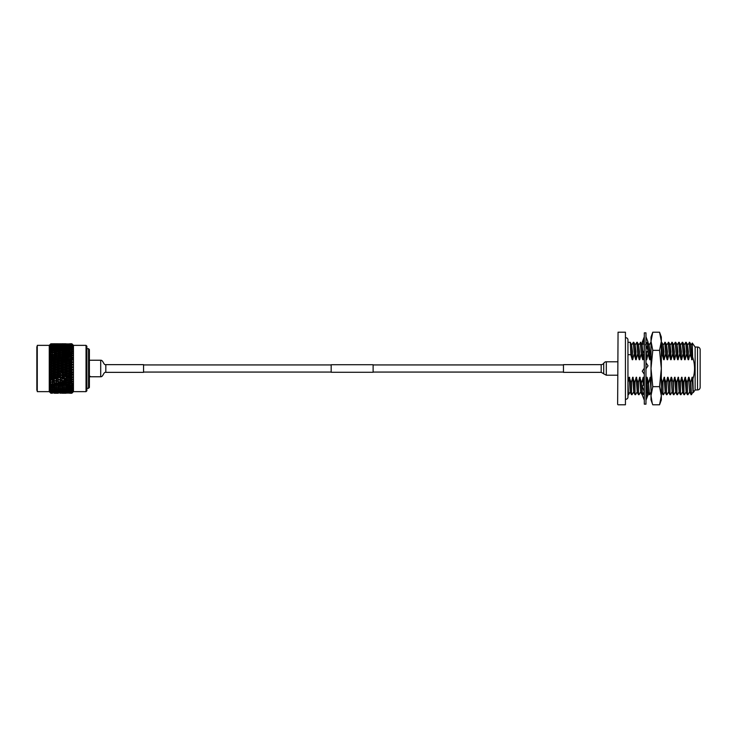 <?xml version="1.0" encoding="UTF-8"?>
<svg xmlns="http://www.w3.org/2000/svg" width="737" height="737" viewBox="0 0 737 737"><rect width="100%" height="100%" fill="white"/><g stroke="black" fill="none" stroke-linecap="round" stroke-linejoin="round"><path stroke-width="1.11" d="M331.18 372.277L331.18 364.723L373.115 364.723L373.115 372.277L331.18 372.277M601.199 364.64L601.199 372.36L563.464 372.36L563.464 364.64L601.199 364.64C604.266 364.428 603.833 361.591 606.311 361.793L606.311 375.207L603.861 373.908M661.329 343.451L661.329 394.71M651.011 344.197L651.011 394.442M652.171 402.992L651.011 395.732L652.779 386.658L651.011 368.5L652.779 350.342L651.011 341.268L651.011 337.058L652.779 332.194L651.011 341.268L652.779 332.194L659.551 332.194L660.159 334.008M661.329 337.058L661.329 341.268L659.551 332.194L661.329 337.058M661.329 341.268L661.329 399.942L659.551 404.806L661.329 395.732L659.551 386.658L661.329 368.5L659.551 350.342L661.329 341.268M652.779 386.658L659.551 386.658M652.779 350.342L659.551 350.342M651.011 341.268L651.011 399.942L652.779 404.806L659.551 404.806M645.981 332.857L645.981 404.143L644.304 404.143L644.304 332.857L645.981 332.857M644.304 391.66L642.24 386.437L644.304 384.06M645.981 386.667L648.044 382.107L645.981 381.609M648.044 382.107L645.981 382.3M644.304 400.191L642.24 394.848L644.304 393.936M645.981 396.617L648.044 393.19L645.981 393.199M646.662 392.895L645.981 393.982M647.252 394.498L648.044 394.848L645.981 400.191M648.044 394.848L646.893 395.096M644.12 394.019L643.152 393.595M643.548 392.913L644.304 393.199M643.033 342.502L642.24 342.152L643.383 341.904M644.304 336.809L642.24 342.152M646.165 342.981L646.745 343.239M645.981 343.064L648.044 342.152L645.981 336.809M644.304 340.383L642.24 343.81L643.613 344.105L644.304 343.018M643.613 344.105L644.304 343.801M645.981 352.94L648.044 350.563L645.981 345.34M644.304 350.333L642.24 354.893L644.304 355.391M644.304 354.7L642.24 354.893M645.981 368.767L648.044 365.819L645.981 362.715M644.304 368.233L642.24 371.181L644.304 374.285M630.292 342.309L631.6 344.584L632.245 359.739L630.835 354.7L630.292 342.309L627.952 342.29L627.952 339.84L627.952 397.16A2.1 2.1 0 0 1 625.851 399.251M627.952 339.84A2.1 2.1 0 0 0 625.851 337.749M603.714 363.092L603.714 373.908M617.634 404.392L618.057 332.194L617.634 404.392M625.437 332.194L625.437 404.806L625.437 332.194L618.057 332.194M630.273 392.434L629.168 377.261L627.952 382.3L628.523 394.71L627.952 394.71L627.952 397.16M700.15 384.014L700.15 387.349A2.616 2.616 0 0 1 697.534 389.965L695.129 389.965L695.129 347.035L692.301 343.037L691.398 344.584M695.129 389.965L693.25 392.609L692.918 378.938C695.166 371.641 695.074 364.382 692.633 357.169L692.301 343.037M692.743 392.416L691.417 394.71L689.648 392.416L688.57 377.261L687.354 382.3L687.464 394.691L686.921 382.3L685.069 377.261L683.862 382.3L683.973 394.691L683.429 382.3L681.578 377.261L680.371 382.3L680.481 394.691L679.938 382.3L678.086 377.261L676.879 382.3L676.999 394.71L676.437 382.3L674.595 377.261L673.378 382.3L673.507 394.71L672.181 392.416L671.094 377.261L669.887 382.3L670.016 394.71L668.68 392.416L667.602 377.261L666.395 382.3L666.524 394.71L665.953 382.3L664.111 377.261L662.904 382.3L663.024 394.71L662.462 382.3L661.356 378.523M675.276 392.416L673.94 394.71M671.785 392.416L670.449 394.71M668.284 392.416L666.957 394.71M650.817 392.416L649.49 394.71L647.722 392.416L647.233 383.037M643.834 392.416L642.047 394.691L641.503 382.3L639.652 377.261L638.445 382.3L638.546 394.691L638.002 382.3L636.16 377.261L634.944 382.3L635.054 394.691L634.511 382.3L632.659 377.261L631.452 382.3L631.563 394.691L631.019 382.3L629.168 377.261M700.15 387.349L700.15 349.651A2.616 2.616 0 0 0 697.534 347.035L695.129 347.035M625.437 404.806L618.057 404.806M700.15 349.651L700.15 352.986M692.918 378.938L692.061 377.261L690.855 382.3L691.417 394.71M693.388 390.564C693.084 394.921 692.789 390.49 692.494 377.261M693.158 392.434L692.061 377.261M631.563 394.691L630.246 392.416L629.601 377.261M633.765 392.434L632.659 377.261M635.054 394.691L633.746 392.416L633.101 377.261M637.256 392.434L636.16 377.261M638.546 394.691L637.238 392.416L636.593 377.261M640.748 392.434L639.652 377.261M642.047 394.691L640.729 392.416L640.084 377.261M642.498 394.71L641.503 382.3M644.249 392.434L643.539 389.735M643.364 385.147L643.143 377.261L641.936 382.3M644.304 392.554L644.055 391.043M643.788 384.659L643.143 377.261M644.304 380.034L643.585 377.261M647.003 392.968L646.81 383.553M646.745 381.37L646.635 377.261L645.981 380.255M647.187 381.628L646.635 377.261M649.048 394.71L648.486 382.3L647.077 377.261M649.49 394.71L648.486 382.3M651.232 392.434L650.135 377.261L648.928 382.3M650.974 389.901L650.135 377.261M650.974 378.892L650.568 377.261M663.005 394.691L661.697 392.416L661.356 387.754M665.207 392.434L664.111 377.261M666.506 394.691L665.189 392.416L664.544 377.261M668.708 392.434L667.602 377.261M670.016 394.71L669.454 382.3L668.035 377.261M672.199 392.434L671.094 377.261M673.507 394.71L672.945 382.3L671.536 377.261M675.691 392.434L674.595 377.261M676.981 394.691L675.672 392.416L675.028 377.261M679.182 392.434L678.086 377.261M680.481 394.691L679.164 392.416L678.519 377.261M682.683 392.434L681.578 377.261M683.973 394.691L682.655 392.416L682.011 377.261M686.175 392.434L685.069 377.261M687.464 394.691L686.156 392.416L685.511 377.261M689.666 392.434L688.57 377.261M690.974 394.71L690.412 382.3L689.003 377.261M691.647 359.739L691.002 344.584L689.685 342.309L690.228 354.7L692.08 359.739L690.974 344.566M692.08 359.739L692.633 357.169M689.685 342.309L687.897 344.584M690.228 354.7L689.233 342.29M688.146 359.739L687.501 344.584L686.175 342.29L686.737 354.7L688.146 359.739L688.358 351.577L687.483 344.566M688.588 359.739L689.795 354.7M686.737 354.7L685.742 342.29L684.406 344.584M684.655 359.739L684.01 344.584L682.683 342.29L683.245 354.7L684.655 359.739L684.866 351.577L683.991 344.566M685.097 359.739L686.304 354.7M683.245 354.7L682.241 342.29L680.914 344.584M681.163 359.739L680.518 344.584L679.182 342.29L679.754 354.7L681.163 359.739L681.366 351.577L680.5 344.566M681.596 359.739L682.803 354.7M679.754 354.7L678.749 342.29L677.423 344.584M677.672 359.739L677.027 344.584L675.691 342.29L676.253 354.7L677.672 359.739L677.874 351.577L676.999 344.566M678.104 359.739L679.311 354.7M676.253 354.7L675.258 342.29L673.922 344.584M674.171 359.739L673.526 344.584L672.218 342.309L672.761 354.7L674.171 359.739L674.383 351.577L673.507 344.566M674.613 359.739L675.82 354.7M672.218 342.309L670.43 344.584M672.761 354.7L671.757 342.29M670.679 359.739L670.034 344.584L668.726 342.309L669.27 354.7L670.679 359.739L670.891 351.577L670.016 344.566M671.112 359.739L672.328 354.7M668.726 342.309L666.939 344.584M669.27 354.7L668.266 342.29M667.188 359.739L666.543 344.584L665.225 342.309L665.769 354.7L667.188 359.739L667.39 351.577L666.524 344.566M667.621 359.739L668.827 354.7M665.225 342.309L663.438 344.584M665.769 354.7L664.774 342.29M663.696 359.739L663.051 344.584L661.715 342.29L662.277 354.7L663.696 359.739L663.899 351.577L663.024 344.566M664.129 359.739L665.336 354.7M662.277 354.7L661.329 342.392M661.356 356.478L661.844 354.7M650.799 342.29L649.463 344.584M649.712 359.739L649.067 344.584L647.759 342.309L648.302 354.7L649.712 359.739L649.923 351.577L649.048 344.566M650.154 359.739L650.974 356.1M648.302 354.7L647.768 350.876M647.731 349.789L647.362 342.447M645.981 358.744L646.662 359.739L646.45 352.387M646.174 345.828L645.557 344.566M646.662 359.739L647.869 354.7M646.22 359.739L646.036 352.876M644.276 351.015L644.009 343.93M642.59 354.497L642.084 344.584L640.775 342.309L641.319 354.7L642.728 359.739L643.051 355.354M643.005 354.009L642.065 344.566M643.161 359.739L644.368 354.7M642.728 359.739L642.6 355.096M640.775 342.309L638.988 344.584M641.319 354.7L640.315 342.29M639.237 359.739L638.592 344.584L637.256 342.29L637.818 354.7L639.237 359.739L639.44 351.577L638.564 344.566M639.67 359.739L640.877 354.7M637.818 354.7L636.823 342.29L635.487 344.584M635.736 359.739L635.091 344.584L633.765 342.29L634.327 354.7L635.736 359.739L635.948 351.577L635.073 344.566M636.178 359.739L637.385 354.7M634.327 354.7L633.332 342.29L631.996 344.584M632.245 359.739L632.457 351.577L631.581 344.566M632.687 359.739L633.894 354.7M630.835 354.7L627.952 354.7M88.551 348.712L89.389 349.55L89.389 387.45L88.551 388.288L88.551 348.712L86.874 348.712M86.036 345.358L86.874 346.197L86.874 390.803L86.036 391.642L86.036 345.358L73.451 345.358L73.451 391.642L86.036 391.642M72.042 364.124L72.88 364.658L71.858 365.257L71.858 366.565L72.88 367.127L71.858 367.846L71.858 369.154L72.88 369.606L71.904 369.191L72.88 369.873L71.858 370.435L71.858 371.743L72.88 372.074L71.904 371.761L72.88 372.342L72.042 372.876M72.042 361.627L72.88 362.236L71.858 362.715L71.858 364.004L72.705 364.76M72.042 359.195L72.88 359.877L71.858 360.236L71.858 361.48L72.705 362.318M72.466 348.61L71.858 347.413L72.88 348.537L71.858 348.104L72.88 349.983L71.858 349.679L71.858 350.563L72.88 351.825L71.858 351.466L71.858 352.443L72.88 353.474L71.904 353.438L72.88 353.677L71.858 353.428L71.858 354.497L72.88 355.474L71.904 355.566L72.88 355.695L71.858 355.566L71.858 356.708L72.88 357.611L71.904 357.832L72.88 357.85L68.55 358.855L72.742 359.757M69.84 343.792L71.858 343.764L72.88 344.805L71.858 343.838L72.88 345.054L71.858 344.179L72.88 345.561L71.858 344.778L72.88 346.307L71.858 345.644L71.858 346.178L72.88 347.431L71.858 346.758L71.858 347.413L69.877 347.081L68.55 347.956L67.97 346.768L69.978 346.454L65.962 346.454L67.97 346.768M72.705 353.465L71.904 352.498M72.705 355.483L71.904 354.552M72.705 357.648L71.904 356.754M71.858 357.841L72.705 359.932M37.274 391.642L37.274 345.358L37.274 391.642L49.259 391.642L50.853 393.208L49.83 391.964L50.853 392.959L54.345 392.932L50.853 392.959M37.274 345.358L49.259 345.358L49.259 391.642M50.853 392.904L49.83 391.476L50.853 392.434L54.345 392.397L50.853 392.434M50.853 392.351L49.83 390.73L50.853 391.651L54.345 391.596L50.853 391.651M50.853 391.531L49.83 389.753L50.853 390.619L54.345 390.546L50.853 390.619M50.853 390.463L49.83 389.514L50.724 389.818L49.83 388.528L52.336 389.597L54.345 389.247L50.853 389.339M50.853 389.154L49.83 388.252L50.724 388.408L49.83 387.091L52.336 388.132L54.345 387.726L52.336 387.303L50.853 387.837M50.853 387.616L49.83 386.768L50.724 386.787L49.83 385.451L52.336 386.455L54.345 385.995L52.336 385.515L50.853 386.114M50.853 385.866L49.83 385.082L50.724 384.972L49.83 383.627L52.336 384.576L54.345 384.069L52.336 383.544L50.853 384.198M50.853 383.931L49.83 383.222L50.724 382.964L49.83 381.637L52.336 382.521L54.345 381.969L52.336 381.407L50.853 382.116M50.853 381.83L49.83 381.195L50.724 380.808L49.83 379.5L52.336 380.32L54.345 379.73L52.336 379.131L50.853 379.887M50.853 379.573L49.83 379.03L50.724 378.514L49.83 377.243L52.336 377.98L54.345 377.362L52.336 376.745L50.853 377.528M50.853 377.206L49.83 376.754L50.724 376.11L49.83 374.893L52.336 375.538L54.345 374.903L52.336 374.258L50.853 375.069M50.853 374.737L49.83 374.387L50.724 373.613L49.83 372.471L52.336 373.023L54.345 372.369L52.336 371.715L50.853 372.544M50.853 372.203L49.83 371.955L50.724 371.07L49.83 370.002L52.336 370.453L54.345 369.799L52.336 369.126L50.853 369.965M50.853 369.624L49.83 369.477L50.724 368.5L52.917 368.5L72.88 374.764L72.042 375.373M56.252 367.837L54.243 368.5L56.252 369.163L58.251 368.5L56.252 367.837L56.832 367.256L72.466 372.213L71.858 374.285L72.88 374.507L71.904 374.304L72.88 374.507L71.858 375.52L71.858 376.764L72.88 377.123L72.042 377.805M64.064 367.837L62.055 368.5L64.064 369.163L66.063 368.5L64.064 367.837L64.644 367.256L72.705 369.753M71.858 367.846L69.877 368.5L71.858 369.154M72.705 379.352L69.877 380.872L68.55 380.356L71.904 379.168L72.88 379.15L72.005 380.154M72.705 381.517L71.858 382.503L69.877 383.037L68.55 382.439L72.88 381.305L71.904 381.434L72.88 381.305L72.005 382.356M72.208 383.489L72.88 383.323L71.904 383.562L72.88 383.323L71.858 385.534L72.88 385.368L71.904 386.381L72.88 385.368M71.977 393.051L69.84 393.208M72.466 391.927L71.858 393.162L72.88 392.195L71.95 393.134M71.858 393.024L69.877 393.097L71.858 393.162M72.466 391.411L71.858 392.821L72.88 391.946L71.904 392.978M71.858 392.554L69.877 392.701L71.858 392.821M72.466 390.638L71.858 392.222L72.88 391.439L71.904 392.499M71.858 391.817L69.877 392.029L71.858 392.222M72.466 389.633L71.858 391.356L72.88 390.693L71.904 391.762M71.858 390.822L69.877 391.098L71.858 391.356M72.466 388.39L71.858 390.242L72.88 389.689L71.904 390.767M71.858 389.587L69.877 389.919L71.858 390.242M72.466 386.934L71.858 388.896L72.88 388.463L71.904 389.532M71.858 388.123L69.877 388.51L71.858 388.896M69.978 385.995L67.97 385.515L65.962 385.995L67.97 386.455L72.466 385.267L71.858 387.321L72.88 387.017L71.904 388.067M71.858 386.437L69.877 386.879L71.858 387.321M71.858 384.557L69.877 385.055L71.858 385.534M72.705 383.535L71.904 384.502M71.858 382.503L71.858 383.572L72.466 383.424L65.962 384.069L67.97 384.576L69.978 384.069M69.877 383.037L71.858 383.572M71.858 380.292L71.858 381.434L72.466 381.416L65.962 381.969L67.97 382.521L69.978 381.969M69.877 380.872L71.858 381.434M71.858 375.52L68.55 375.833L72.466 377.003L71.858 377.961L71.858 379.159L72.466 379.269L65.962 379.73L67.97 380.32L69.978 379.73M71.858 377.961L69.877 378.56L71.858 379.159M69.877 376.146L71.858 376.764M71.858 372.996L69.877 373.641L71.858 374.285M71.858 370.435L69.877 371.089L71.858 371.743M71.858 365.257L69.877 365.911L71.858 366.565M71.858 362.715L69.877 363.359L71.858 364.004M71.858 360.236L69.877 360.854L71.858 361.48M69.877 358.44L71.858 359.039M71.858 355.566L69.877 356.128L71.858 356.708M71.858 353.428L69.877 353.963L71.858 354.497M71.858 351.466L69.877 351.945L71.858 352.443M71.858 349.679L69.877 350.121L71.858 350.563M71.858 348.104L69.877 348.49L71.858 348.877M71.858 346.758L69.877 347.081M71.858 345.644L69.877 345.902L71.858 346.178M71.858 344.778L69.877 344.971L71.858 345.183M71.858 344.179L69.877 344.299L71.858 344.446M71.858 343.838L69.877 343.903L71.858 343.976M72.466 345.073L71.904 344.022M72.466 345.589L71.904 344.501M72.466 346.362L71.904 345.238M72.466 347.367L71.904 346.233M72.466 350.066L71.904 348.933M69.978 351.005L65.962 351.005L72.466 351.733L71.904 350.619M69.877 360.854L68.55 361.167L72.88 362.236M69.877 363.359L68.55 363.571L72.88 364.658M69.877 365.911L68.55 366.022L72.466 367.256L71.904 366.602M65.962 374.903L67.97 375.538L69.978 374.903L67.97 374.258L64.644 374.636L68.55 375.833L72.88 374.507M69.978 374.903L72.466 374.636L71.904 374.304M69.877 378.56L68.55 378.145L72.88 376.874M69.978 377.362L67.97 376.745L65.962 377.362L67.97 377.98L71.904 376.782M69.877 392.029L69.389 391.66M69.877 391.098L68.55 390.168L67.97 391.347L65.962 391.596L69.978 391.596L67.97 391.347M69.877 389.919L68.55 389.044L67.97 390.232L65.962 390.546L69.978 390.546L67.97 390.232M69.877 388.51L68.55 387.69L67.97 388.878L65.962 389.247L69.978 389.247L67.97 388.878M69.877 386.879L68.55 386.124L67.97 387.303L65.962 387.726L69.978 387.726L67.97 387.303M69.877 385.055L68.55 384.373L67.97 385.515M69.877 373.641L68.55 373.429L72.466 372.213L67.97 371.715L65.962 372.369L67.97 373.023L69.978 372.369M69.877 371.089L68.55 370.978L72.466 369.744L67.97 369.126L65.962 369.799L67.97 370.453L69.978 369.799M69.877 368.5L68.55 368.5L72.466 367.256L67.97 366.547L65.962 367.201L67.97 367.874L69.978 367.201M69.877 356.128L68.55 356.644L72.466 357.731L67.97 356.68L65.962 357.27L67.97 357.869L69.978 357.27M69.877 353.963L68.55 354.561L72.466 355.584L67.97 354.479L65.962 355.031L67.97 355.593L69.978 355.031M72.208 353.511L67.97 352.424L65.962 352.931L67.97 353.456L69.978 352.931M69.877 351.945L68.55 352.627L67.97 351.485M69.877 350.121L68.55 350.876L67.97 349.697L69.978 349.274L65.962 349.274L67.97 349.697M69.877 348.49L68.55 349.31L67.97 348.122L69.978 347.753L65.962 347.753L67.97 348.122M69.877 345.902L68.55 346.832L67.97 345.653L69.978 345.404L65.962 345.404L67.97 345.653M69.877 344.971L69.389 345.34M65.962 357.27L64.644 357.731L68.55 358.855L64.644 359.997L68.55 361.167L72.466 359.997L67.666 359.112M65.962 362.097L64.644 362.364L68.55 363.571L72.466 362.364L67.97 361.462L65.962 362.097L67.97 362.742L69.978 362.097M65.962 364.631L64.644 364.787L68.55 366.022L72.466 364.787L67.97 363.977L65.962 364.631L67.97 365.285L69.978 364.631M70.19 393.116L65.851 393.107M62.369 393.116L60.158 393.226M62.055 393.236L66.063 393.236L62.019 393.208M64.064 393.162L62.055 393.097L64.064 393.226M52.336 393.226L50.853 393.19M54.243 393.236L58.251 393.236L54.206 393.208M65.962 392.932L69.978 392.932L65.694 392.72M69.978 392.932L70.448 392.738M54.243 393.097L58.251 393.097L54.05 392.95M58.149 392.932L62.157 392.932L57.882 392.72M62.055 392.701L66.063 392.701L61.715 392.434M65.962 392.397L69.978 392.397L65.556 392.075M68.55 391.052L67.97 392.213M69.978 392.397L70.678 392.112M64.644 391.411L64.064 392.554M66.063 392.701L66.652 392.452M62.157 392.932L62.627 392.738M54.243 392.701L58.251 392.701L53.902 392.434M58.149 392.397L62.157 392.397L57.744 392.075M62.055 392.029L66.063 392.029L61.576 391.66M69.978 391.596L70.89 391.236M65.962 391.596L65.409 391.19M64.644 390.638L64.064 391.817M66.063 392.029L66.874 391.697M60.738 391.052L60.158 392.213M62.157 392.397L62.857 392.112M56.832 391.411L56.252 392.554M58.251 392.701L58.84 392.452M54.345 392.932L54.814 392.738M54.243 392.029L58.251 392.029L53.755 391.66M58.149 391.596L62.157 391.596L57.597 391.19M62.055 391.098L66.063 391.098L62.055 391.098L60.738 390.168L60.158 391.347M69.978 390.546L71.093 390.122M65.962 390.546L64.644 389.633L64.064 390.822M66.063 391.098L67.085 390.711M62.157 391.596L63.069 391.236M56.832 390.638L56.252 391.817M58.251 392.029L59.061 391.697M52.917 391.052L52.336 392.213M54.345 392.397L55.045 392.112M54.243 391.098L58.251 391.098L54.243 391.098L52.917 390.168L52.336 391.347M58.149 390.546L62.157 390.546L58.149 390.546L56.832 389.633L56.252 390.822M62.055 389.919L66.063 389.919L62.055 389.919L60.738 389.044L60.158 390.232M69.978 389.247L71.286 388.786M65.962 389.247L64.644 388.39L64.064 389.587M66.063 389.919L67.279 389.477M62.157 390.546L63.271 390.122M58.251 391.098L59.273 390.702M54.345 391.596L55.257 391.236M50.724 391.909L51.24 391.697M54.243 389.919L58.251 389.919L54.243 389.919L52.917 389.044L52.336 390.232M58.149 389.247L62.157 389.247L58.149 389.247L56.832 388.39L56.252 389.587M62.055 388.51L66.063 388.51L62.055 388.51L60.738 387.69L60.158 388.878M69.978 387.726L71.48 387.238M65.962 387.726L64.644 386.934L64.064 388.113M66.063 388.51L67.472 388.04M62.157 389.247L63.465 388.786M58.251 389.919L59.467 389.477M54.345 390.546L55.459 390.122M50.724 390.988L51.452 390.702M54.243 388.51L58.251 388.51L54.243 388.51L52.917 387.69L52.336 388.878M58.149 387.726L62.157 387.726L58.149 387.726L56.832 386.934L56.252 388.113M62.055 386.879L66.063 386.879L62.055 386.879L60.738 386.124L60.158 387.303M65.962 385.995L64.644 385.267L64.064 386.437M66.063 386.879L68.55 386.124M62.157 387.726L63.658 387.238M58.251 388.51L59.66 388.04M54.345 389.247L55.653 388.786M50.724 389.818L51.645 389.477M54.243 386.879L58.251 386.879L54.243 386.879L52.917 386.124L52.336 387.303M58.149 385.995L62.157 385.995L60.158 385.515L58.149 385.995L56.832 385.267L56.252 386.437M62.055 385.055L64.064 385.543L66.063 385.055L64.064 384.557L62.055 385.055L60.738 384.373L60.158 385.515M66.063 383.037L64.064 382.494L62.055 383.037L64.064 383.572L68.55 382.439L67.97 383.544M65.962 384.069L64.644 383.424L64.064 384.557M66.063 385.055L68.55 384.373M62.157 385.995L64.644 385.267M58.251 386.879L60.738 386.124M54.345 387.726L55.846 387.238M50.724 388.408L51.839 388.04M54.243 385.055L56.252 385.543L58.251 385.055L56.252 384.557L54.243 385.055L52.917 384.373L52.336 385.515M58.149 384.069L60.158 384.576L62.157 384.069L60.158 383.544L58.149 384.069L56.832 383.424L56.252 384.557M66.063 380.872L64.064 380.292L62.055 380.872L64.064 381.444L68.55 380.356L67.97 381.407M65.962 381.969L64.644 381.416L64.064 382.494M62.157 384.069L67.97 382.521M62.055 383.037L60.738 382.439L60.158 383.544M58.251 385.055L60.738 384.373M54.345 385.995L56.832 385.267M50.724 386.787L52.917 386.124M54.243 383.037L56.252 383.572L58.251 383.037L52.917 382.439L52.336 383.544M58.149 381.969L60.158 382.521L62.157 381.969L56.832 381.416L56.252 382.494M66.063 378.56L64.064 377.952L62.055 378.56L64.064 379.168L68.55 378.145L67.97 379.131M65.962 379.73L64.644 379.269L64.064 380.292M62.157 381.969L67.97 380.32M62.055 380.872L60.738 380.356L60.158 381.407M58.251 383.037L64.064 381.444M54.345 384.069L60.158 382.521M50.724 384.972L52.917 384.373M54.243 380.872L56.252 381.444L58.251 380.872L56.252 380.292L54.243 380.872L52.917 380.356L52.336 381.407M58.149 379.73L60.158 380.32L62.157 379.73L56.832 379.269L56.252 380.292M65.962 377.362L68.55 378.145L64.064 379.168M66.063 376.146L64.064 375.511L62.055 376.146L64.064 376.773L68.55 375.833L67.97 376.745M62.055 376.146L64.644 377.003L64.064 377.952M62.055 378.56L60.738 378.145L60.158 379.131M62.157 379.73L60.158 380.32M58.251 380.872L56.252 381.444M54.345 381.969L52.336 382.521M50.724 382.964L49.83 383.222M54.243 378.56L56.252 379.168L58.251 378.56L56.252 377.952L54.243 378.56L52.917 378.145L52.336 379.131M58.149 377.362L60.158 377.98L62.157 377.362L60.158 376.745L56.832 377.003L59.863 377.888M59.725 377.851L60.738 378.145L64.064 376.773M66.063 373.641L64.064 372.996L62.055 373.641L64.064 374.295L68.55 373.429L67.97 374.258M62.157 377.362L67.97 375.538M62.055 373.641L64.644 374.636L64.064 375.511M58.149 374.903L60.158 375.538L62.157 374.903L60.158 374.258L56.832 374.636L60.738 375.833L60.158 376.745M54.243 376.146L56.252 376.773L58.251 376.146L56.252 375.511L52.917 375.833L56.832 377.003L56.252 377.952M58.251 378.56L56.252 379.168M54.345 379.73L52.336 380.32M50.724 380.808L49.83 381.195M49.83 377.243L52.917 378.145L56.252 376.773M66.063 371.089L64.064 370.425L62.055 371.089L64.064 371.743L68.55 370.978L67.97 371.715M65.962 372.369L64.644 372.213L64.064 372.996M62.157 374.903L68.55 373.429L67.97 373.023M58.251 376.146L64.644 374.636L64.064 374.295M58.149 372.369L60.158 373.023L62.157 372.369L60.158 371.715L56.832 372.213L60.738 373.429L60.158 374.258M54.345 377.362L60.158 375.538M54.243 373.641L56.252 374.295L58.251 373.641L56.252 372.996L52.917 373.429L56.832 374.636L56.252 375.511M49.83 374.893L52.917 375.833L52.336 376.745M50.724 378.514L52.917 378.145L49.83 379.03M66.063 368.5L68.55 368.5L67.97 369.126M65.962 369.799L64.644 369.744L64.064 370.425M62.157 372.369L68.55 370.978L67.97 370.453M62.055 371.089L60.738 370.978L60.158 371.715M58.251 373.641L64.644 372.213L64.064 371.743M54.345 374.903L60.738 373.429L60.158 373.023M54.243 371.089L56.252 371.743L58.251 371.089L56.252 370.425L52.917 370.978L56.832 372.213L56.252 372.996M50.724 376.11L56.832 374.636L56.252 374.295M49.83 372.471L52.917 373.429L52.336 374.258M49.83 376.754L52.917 375.833L52.336 375.538M58.149 369.799L60.158 370.453L62.157 369.799L60.158 369.126L56.832 369.744L56.252 370.425M66.063 365.911L64.064 365.257L62.055 365.911L64.064 366.575L68.55 366.022L67.97 366.547M65.962 367.201L64.644 367.256L64.064 366.575M62.157 369.799L68.55 368.5L67.97 367.874M62.055 368.5L60.158 369.126M58.251 371.089L64.644 369.744L64.064 369.163M54.345 372.369L60.738 370.978L60.158 370.453M50.724 373.613L56.832 372.213L56.252 371.743M49.83 370.002L52.917 370.978L52.336 371.715M49.83 374.387L52.917 373.429L52.336 373.023M58.149 367.201L60.158 367.874L62.157 367.201L60.158 366.547L56.832 367.256L56.252 366.575L58.251 365.911L56.252 365.257L54.243 365.911L56.252 366.575M66.063 363.359L64.064 362.705L62.055 363.359L64.064 364.004L68.55 363.571L67.97 363.977M62.055 365.911L60.738 366.022L64.644 367.256L68.55 366.022L67.97 365.285M62.055 363.359L60.738 363.571L64.644 364.787L64.064 365.257M58.149 364.631L60.158 365.285L62.157 364.631L60.158 363.977L56.832 364.787L60.738 366.022L60.158 366.547M62.157 367.201L64.644 367.256L60.738 368.5L60.158 367.874M58.251 368.5L60.738 368.5L56.832 369.744L56.252 369.163M54.243 368.5L52.336 369.126M54.345 369.799L56.832 369.744L52.917 370.978L52.336 370.453M50.724 371.07L52.917 370.978L49.83 371.955M50.853 367.376L52.336 367.874L54.345 367.201L52.336 366.547L50.853 367.035L49.83 367.523L52.917 368.5L52.336 367.874M66.063 360.854L64.064 360.227L62.055 360.854L67.97 361.462M62.157 364.631L64.644 364.787L68.55 363.571L67.97 362.742M62.055 360.854L60.738 361.167L64.644 362.364L64.064 362.705M58.251 365.911L60.738 366.022L64.644 364.787L64.064 364.004M58.149 362.097L60.158 362.742L62.157 362.097L60.158 361.462L56.832 362.364L60.738 363.571L60.158 363.977M54.243 365.911L52.917 366.022L56.832 367.256L60.738 366.022L60.158 365.285M54.243 363.359L56.252 364.004L58.251 363.359L56.252 362.705L52.917 363.571L56.832 364.787L56.252 365.257M50.853 367.035L49.83 366.998L50.724 365.93L49.83 365.045L52.917 366.022L52.336 366.547M54.345 367.201L56.832 367.256L49.83 369.477M50.724 368.5L49.83 367.523M50.853 364.797L52.336 365.285L54.345 364.631L52.336 363.977L49.83 365.045M65.962 359.638L67.97 360.255L69.978 359.638M62.157 362.097L64.644 362.364L68.55 361.167L67.97 360.255M62.055 358.44L64.064 359.048L66.063 358.44L64.064 357.832L60.738 358.855L64.064 360.227M58.251 363.359L60.738 363.571L64.644 362.364L64.064 361.489M58.149 359.638L60.158 360.255L62.157 359.638L60.158 359.02L56.832 359.997L60.738 361.167L60.158 361.462M54.345 364.631L56.832 364.787L60.738 363.571L60.158 362.742M54.243 360.854L56.252 361.489L58.251 360.854L56.252 360.227L52.917 361.167L56.832 362.364L56.252 362.705M50.724 365.93L52.917 366.022L56.832 364.787L56.252 364.004M50.853 364.456L49.83 364.529L50.724 363.387L49.83 362.613L52.917 363.571L52.336 363.977M49.83 366.998L52.917 366.022L52.336 365.285M50.853 362.263L52.336 362.742L54.345 362.097L52.336 361.462L49.83 362.613M58.149 357.27L60.158 357.869L62.157 357.27L60.158 356.68L56.832 357.731L60.738 358.855L59.863 359.112M65.962 355.031L64.644 355.584L67.97 356.68M66.063 358.44L68.55 358.855L67.97 357.869M62.055 356.128L64.064 356.708L66.063 356.128L64.064 355.556L60.738 356.644L64.064 357.832M62.157 359.638L64.644 359.997L64.064 359.048M58.251 360.854L60.738 361.167L60.158 360.255M54.243 358.44L56.252 359.048L58.251 358.44L56.252 357.832L52.917 358.855L56.252 360.227M54.345 362.097L56.832 362.364L56.252 361.489M50.853 361.931L49.83 362.107L50.724 360.89L49.83 360.246L52.917 361.167L52.336 361.462M50.724 363.387L52.917 363.571L52.336 362.742M50.853 359.472L49.83 359.757L50.724 358.486L49.83 357.97L52.917 358.855L50.853 359.794L52.336 360.255L54.345 359.638L52.041 359.112M65.962 352.931L64.644 353.576L67.97 354.479M66.063 356.128L68.55 356.644L67.97 355.593M62.055 353.963L64.064 354.506L66.063 353.963L64.064 353.428L60.738 354.561L64.064 355.556M62.157 357.27L64.644 357.731L64.064 356.708M58.149 355.031L60.158 355.593L62.157 355.031L60.158 354.479L56.832 355.584L60.158 356.68M58.251 358.44L60.738 358.855L60.158 357.869M54.243 356.128L56.252 356.708L58.251 356.128L56.252 355.556L52.917 356.644L56.252 357.832M54.345 359.638L56.832 359.997L56.252 359.048M49.83 360.246L50.853 359.794M50.724 360.89L52.917 361.167L52.336 360.255M50.853 357.427L52.336 357.869L54.345 357.27L52.336 356.68L49.83 357.97M66.063 353.963L68.55 354.561L67.97 353.456M62.157 355.031L64.644 355.584L64.064 354.506M58.149 352.931L60.158 353.456L62.157 352.931L60.158 352.424L56.832 353.576L60.158 354.479M58.251 356.128L60.738 356.644L60.158 355.593M54.243 353.963L56.252 354.506L58.251 353.963L56.252 353.428L52.917 354.561L56.252 355.556M54.345 357.27L56.832 357.731L56.252 356.708M50.853 357.113L49.83 357.5L50.724 356.192L49.83 355.805L52.336 356.68M50.724 358.486L52.917 358.855L52.336 357.869M50.853 355.17L52.336 355.593L54.345 355.031L52.336 354.479L49.83 355.805M62.055 351.945L64.064 352.443L66.063 351.945L64.064 351.457L60.738 352.627L60.158 351.485L62.157 351.005L58.149 351.005L60.158 351.485M65.962 351.005L64.644 351.733L64.064 350.563L66.063 350.121L62.055 350.121L64.064 350.563M66.063 351.945L68.55 352.627M62.157 352.931L64.644 353.576L64.064 352.443M58.251 353.963L60.738 354.561L60.158 353.456M54.345 355.031L56.832 355.584L56.252 354.506M50.853 354.884L49.83 355.363L50.724 354.036L49.83 353.778L52.336 354.479M50.724 356.192L52.917 356.644L52.336 355.593M50.853 353.069L54.345 352.931L52.336 352.424L49.83 353.778M54.243 351.945L56.252 352.443L58.251 351.945L56.252 351.457L52.917 352.627L52.336 351.485L54.345 351.005L50.853 350.886L52.336 351.485M69.978 349.274L71.48 349.762M65.962 349.274L64.644 350.066L64.064 348.887L66.063 348.49L62.055 348.49L64.064 348.887M66.063 350.121L68.55 350.876M62.055 350.121L60.738 350.876L60.158 349.697L62.157 349.274L58.149 349.274L60.158 349.697M62.157 351.005L64.644 351.733M58.149 351.005L56.832 351.733L56.252 350.563L58.251 350.121L54.243 350.121L56.252 350.563L56.316 351.475M58.251 351.945L60.738 352.627M54.345 352.931L56.832 353.576L56.252 352.443M50.724 354.036L52.917 354.561L52.336 353.456M69.978 347.753L71.286 348.214M65.962 347.753L64.644 348.61L64.064 347.413L66.063 347.081L62.055 347.081L64.064 347.413M66.063 348.49L67.472 348.96M62.055 348.49L60.738 349.31L60.158 348.122L62.157 347.753L58.149 347.753L60.158 348.122M62.157 349.274L63.658 349.762M58.149 349.274L56.832 350.066L56.252 348.887L58.251 348.49L54.243 348.49L56.252 348.887M58.251 350.121L60.738 350.876M54.243 350.121L52.917 350.876L52.336 349.697L54.345 349.274L50.853 349.163L52.336 349.697M54.345 351.005L56.832 351.733M50.853 352.802L49.83 353.373L50.724 352.028L49.83 351.918L50.853 351.134M50.724 352.028L52.917 352.627M69.978 346.454L71.093 346.878M65.962 346.454L64.644 347.367L64.064 346.178L66.063 345.902L62.055 345.902L64.064 346.178M66.063 347.081L67.279 347.523M62.055 347.081L60.738 347.956L60.158 346.768L62.157 346.454L58.149 346.454L60.158 346.768M62.157 347.753L63.465 348.214M58.149 347.753L56.832 348.61L56.252 347.413L58.251 347.081L54.243 347.081L56.252 347.413M58.251 348.49L59.66 348.96M54.243 348.49L52.917 349.31L52.336 348.122L54.345 347.753L50.853 347.661L52.336 348.122M54.345 349.274L55.846 349.762M50.853 350.886L49.83 351.549L50.724 350.213L49.83 350.232L50.853 349.384M50.724 350.213L52.917 350.876M69.978 345.404L70.89 345.764M65.962 345.404L65.409 345.81M66.063 345.902L67.085 346.289M62.055 345.902L60.738 346.832L60.158 345.653L62.157 345.404L58.149 345.404L60.158 345.653M62.157 346.454L63.271 346.878M58.149 346.454L56.832 347.367L56.252 346.178L58.251 345.902L54.243 345.902L56.252 346.178M58.251 347.081L59.467 347.523M54.243 347.081L52.917 347.956L52.336 346.768L54.345 346.454L50.853 346.381L52.336 346.768M54.345 347.753L55.653 348.214M50.853 349.163L49.83 349.909L50.724 348.592L49.83 348.748L50.853 347.846M50.724 348.592L51.839 348.96M62.055 344.971L66.063 344.971L61.576 345.34M65.962 344.603L69.978 344.603L65.556 344.925M69.978 344.603L70.678 344.888M68.55 345.948L67.97 344.787M66.063 344.971L66.874 345.303M64.644 346.362L64.064 345.183M62.157 345.404L63.069 345.764M58.149 345.404L57.597 345.81M58.251 345.902L59.273 346.298M54.243 345.902L52.917 346.832L52.336 345.653L54.345 345.404L50.853 345.349L52.336 345.653M54.345 346.454L55.459 346.878M50.853 347.661L49.83 348.472L50.724 347.182L49.83 347.486L50.853 346.537M50.724 347.182L51.645 347.523M54.243 344.971L58.251 344.971L53.755 345.34M58.149 344.603L62.157 344.603L57.744 344.925M62.055 344.299L66.063 344.299L61.715 344.566M65.962 344.068L69.978 344.068L65.694 344.28M69.978 344.068L70.448 344.262M66.063 344.299L66.652 344.548M64.644 345.589L64.064 344.446M62.157 344.603L62.857 344.888M60.738 345.948L60.158 344.787M58.251 344.971L59.061 345.303M56.832 346.362L56.252 345.183M54.345 345.404L55.257 345.764M50.853 346.381L49.83 347.247L50.853 345.469M50.724 346.012L51.452 346.298M50.853 344.649L54.345 344.603L50.853 344.566L49.83 345.662L51.24 345.303M54.243 344.299L58.251 344.299L53.902 344.566M58.149 344.068L62.157 344.068L57.882 344.28M62.055 343.903L66.063 343.903L61.862 344.05M70.19 343.884L65.851 343.893M62.157 344.068L62.627 344.262M58.251 344.299L58.84 344.548M56.832 345.589L56.252 344.446M54.345 344.603L55.045 344.888M52.917 345.948L52.336 344.787M50.853 344.096L54.345 344.068L50.853 344.041L49.83 345.119L51.019 344.548M54.243 343.903L58.251 343.903L54.05 344.05M58.149 343.792L62.157 343.792L58.039 343.893M62.019 343.792L64.091 343.838M62.055 343.764L66.137 343.792M60.158 343.774L62.369 343.884M54.345 344.068L54.814 344.262M50.853 344.041L49.83 345.036L50.853 343.81L54.345 343.792L52.336 343.774M54.206 343.792L56.288 343.838M54.243 343.764L58.324 343.792M49.259 345.358L50.742 343.893M49.84 344.796L50.853 343.792M36.85 390.306L36.85 346.694M50.853 345.349L49.83 346.27L50.724 345.091M50.853 344.566L49.83 345.524L50.724 344.428M49.83 359.757L51.903 359.149M49.83 362.107L59.725 359.149M49.83 364.529L67.537 359.149M105.824 372.36L105.824 364.64L143.558 364.64L143.558 372.36L105.824 372.36C103.512 371.706 103.263 376.966 100.702 376.764L100.702 360.236L89.49 360.236M697.534 389.965L697.534 347.035M143.558 372.065L331.18 372.065M373.115 372.065L563.464 372.065M143.558 364.935L331.18 364.935M373.115 364.935L563.464 364.935M601.199 372.36L603.714 373.733M617.634 375.207L606.311 375.207M617.634 361.793L606.311 361.793M646.8 395.253L645.981 398.284M643.484 341.747L644.304 338.716M632.033 394.691L633.35 392.416M635.534 394.691L636.842 392.416M639.025 394.691L640.333 392.416M663.484 394.691L664.792 392.416M677.46 394.691L678.768 392.416M680.951 394.691L682.259 392.416M684.443 394.691L685.76 392.416M687.943 394.691L689.252 392.416M647.289 342.309L645.971 344.584M642.848 343.939L642.489 344.566M628.541 394.691L629.849 392.416M88.551 388.288L86.874 388.288M73.451 345.358L71.858 343.764L69.877 343.764M69.877 393.236L71.858 393.236L73.451 391.642M90.227 376.321L89.389 377.16M89.49 376.764L100.702 376.764M105.824 364.64C103.512 365.294 103.263 360.034 100.702 360.236"/></g></svg>
